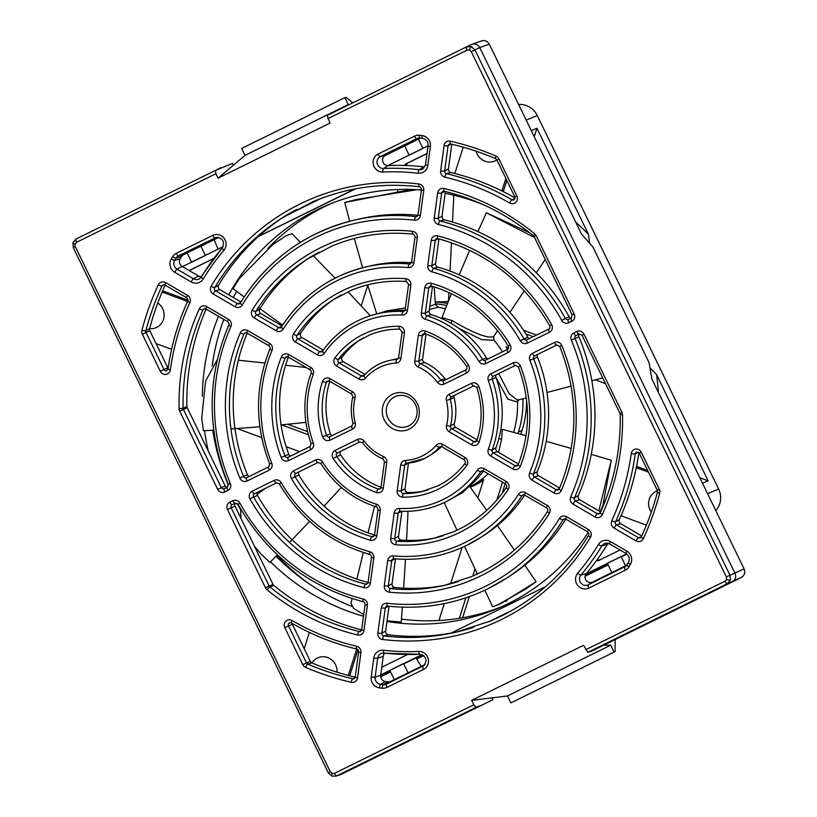 <?xml version="1.0" encoding="UTF-8"?>
<svg xmlns="http://www.w3.org/2000/svg" width="817" height="817" viewBox="0 0 817 817"><rect width="100%" height="100%" fill="white"/><g stroke="black" fill="none" stroke-linecap="round" stroke-linejoin="round"><path stroke-width="1.23" d="M392.364 394.366A19.312 18.413 -112.9 0 0 384.286 419.867A19.312 18.413 -112.9 0 0 409.235 429.109A19.312 18.413 -112.9 0 0 417.324 403.608A19.312 18.413 -112.9 0 0 392.364 394.366M394.672 396.878A16.095 15.339 -112.9 0 0 387.932 418.13A16.095 15.339 -112.9 0 0 408.735 425.831A16.095 15.339 -112.9 0 0 415.465 404.578A16.095 15.339 -112.9 0 0 394.672 396.878M165.146 285.174A276.861 263.901 -112.9 0 0 149.654 328.577A3.217 3.064 -112.9 0 0 149.889 330.865L167.873 367.905A3.217 3.064 -112.9 0 0 168.159 368.385M408.469 463.127L404.987 488.75A3.217 3.064 -112.9 0 0 408.122 492.498A83.702 79.78 -112.9 0 0 423.972 491.058M395.469 558.859L392.078 583.767A3.217 3.064 -112.9 0 0 394.938 587.505A180.281 171.846 -112.9 0 0 447.113 584.727M389.025 606.255L385.655 631.102A3.217 3.064 -112.9 0 0 388.463 634.829A228.566 217.873 -112.9 0 0 458.684 631.551M327.168 115.452L471.409 44.486L327.168 115.452L329.986 123.091L218.047 178.167L215.892 173.725L215.504 170.385L232.528 163.369L233.407 165.187L245.018 155.373L348.236 104.586L344.876 97.652L241.648 148.439L245.018 155.373M481.009 41.126C484.512 39.859 487.279 40.881 489.322 44.2L581.571 234.173L592.846 246.877L649.086 362.697L651.874 378.955L744.113 568.928C745.461 572.594 744.563 575.423 741.417 577.425L727.304 583.736L587.862 652.334L591.917 650.996L732.359 581.898C735.504 579.896 736.403 577.057 735.055 573.391L479.722 47.56L474.922 49.929L730 575.239L744.113 568.928M384.909 653.151A5.392 5.137 -112.9 0 0 383.244 656.327L380.671 675.261A5.392 5.137 -112.9 0 0 385.389 681.501A275.809 262.9 -112.9 0 0 388.085 681.807A5.392 5.137 -112.9 0 0 390.802 681.327L425.003 664.507M420.479 138.144L385.389 155.404A5.392 5.137 -112.9 0 0 388.146 165.606A245.713 234.213 67.1 0 1 423.962 166.831A5.392 5.137 -112.9 0 0 424.799 166.862M292.067 623.31A3.217 3.064 -112.9 0 0 292.363 624.28L310.348 661.321A3.217 3.064 -112.9 0 0 312.002 662.914A276.861 263.901 -112.9 0 0 355.211 677.191M441.517 446.593A51.512 49.102 67.1 0 1 433.633 453.006L429.476 455.692A52.38 49.929 67.1 0 1 424.626 458.449M329.802 381.314A83.702 79.78 -112.9 0 0 330.354 433.725A3.217 3.064 -112.9 0 0 332.059 435.675M247.265 333.122A180.281 171.846 -112.9 0 0 247.449 474.779A3.217 3.064 -112.9 0 0 249.073 476.505M257.396 492.294A3.217 3.064 -112.9 0 0 257.467 495.419A180.281 171.846 -112.9 0 0 368.079 582.511M359.98 339.882A83.702 79.78 -112.9 0 0 342.292 356.927A3.217 3.064 -112.9 0 0 343.303 361.717L365.046 374.411M364.106 375.514A52.38 49.929 67.1 0 1 389.209 360.552L394.029 359.439A51.512 49.102 67.1 0 1 398.206 358.673M537.617 354.425A3.217 3.064 -112.9 0 0 537.504 357.152A148.091 141.157 67.1 0 1 537.218 471.634A3.217 3.064 -112.9 0 0 538.617 475.749L559.625 488.025M445.367 191.535L442.017 216.209A3.217 3.064 -112.9 0 0 444.458 219.865A196.376 187.185 67.1 0 1 569.235 316.894A3.217 3.064 -112.9 0 0 570.685 318.273M524.698 495.122A148.091 141.157 67.1 0 1 484.777 534.788L480.621 537.474A148.96 141.984 67.1 0 1 466.803 545.317M308.836 258.08A180.281 171.846 -112.9 0 0 259.724 309.03A3.217 3.064 -112.9 0 0 260.889 313.585L282.059 325.952M281.538 326.902A148.96 141.984 67.1 0 1 366.077 266.904L370.898 265.791A148.091 141.157 67.1 0 1 411.472 262.696M334.408 298.981A131.986 125.808 -112.9 0 0 300.881 332.968A3.217 3.064 -112.9 0 0 302.004 337.595L323.297 350.033M322.674 351.024A100.665 95.957 67.1 0 1 377.638 313.728L382.468 312.615A99.797 95.129 67.1 0 1 404.966 310.297M426.014 334.02L422.614 359.01A3.217 3.064 -112.9 0 0 424.544 362.482A51.512 49.102 67.1 0 1 444.846 378.628A3.217 3.064 -112.9 0 0 446.031 379.599M283.264 217.179A228.566 217.873 -112.9 0 0 218.639 285.092A3.217 3.064 -112.9 0 0 219.834 289.616L240.954 301.953M240.484 302.872A197.244 188.012 67.1 0 1 354.517 220.079L359.337 218.976A196.376 187.185 67.1 0 1 417.926 215.269M432.489 286.338L429.129 311.063A3.217 3.064 -112.9 0 0 431.386 314.668A99.797 95.129 67.1 0 1 486.452 357.815A3.217 3.064 -112.9 0 0 487.82 359.051M565.824 519.132A196.376 187.185 67.1 0 1 510.349 575.679L506.193 578.375A197.244 188.012 67.1 0 1 487.892 588.74M451.791 144.231L448.441 168.894A3.217 3.064 -112.9 0 0 450.923 172.561A244.661 233.213 67.1 0 1 515.067 197.98M438.933 238.891L435.584 263.564A3.217 3.064 -112.9 0 0 437.953 267.21A148.091 141.157 67.1 0 1 527.864 337.309A3.217 3.064 -112.9 0 0 529.293 338.636M206.18 309.132A228.566 217.873 -112.9 0 0 186.879 406.345A3.217 3.064 -112.9 0 0 187.216 407.744L225.196 485.962A3.217 3.064 -112.9 0 0 226.738 487.494M454.364 395.387A3.217 3.064 -112.9 0 0 454.109 397.705A51.512 49.102 67.1 0 1 454.293 423.747A3.217 3.064 -112.9 0 0 455.835 427.424L477.138 439.863M483.429 471.021A99.797 95.129 67.1 0 1 459.205 493.897L455.049 496.583A100.665 95.957 67.1 0 1 445.714 501.883M401.923 511.299L398.522 536.361A3.217 3.064 -112.9 0 0 401.464 540.098A131.986 125.808 -112.9 0 0 435.543 537.892M235.061 503.282A3.217 3.064 -112.9 0 0 235.041 506.223L273.021 584.441A3.217 3.064 -112.9 0 0 273.909 585.564A228.566 217.873 -112.9 0 0 361.635 629.876M496.144 374.829A3.217 3.064 -112.9 0 0 495.98 377.454A99.797 95.129 67.1 0 1 495.98 447.696A3.217 3.064 -112.9 0 0 497.42 451.699L518.478 463.995M579.008 334.061A3.217 3.064 -112.9 0 0 578.916 336.839A196.376 187.185 67.1 0 1 578.324 495.562A3.217 3.064 -112.9 0 0 579.692 499.738L600.689 512.004M298.818 471.909A3.217 3.064 -112.9 0 0 298.93 475.106A131.986 125.808 -112.9 0 0 374.523 535.043M638.894 452.659A244.661 233.213 67.1 0 1 619.378 519.479A3.217 3.064 -112.9 0 0 620.736 523.707L641.723 535.962M288.421 357.152A131.986 125.808 -112.9 0 0 288.84 454.334A3.217 3.064 -112.9 0 0 290.495 456.131M340.383 451.464A3.217 3.064 -112.9 0 0 340.587 454.803A83.702 79.78 -112.9 0 0 381.008 487.31M608.185 543.325A5.392 5.137 -112.9 0 0 607.307 544.408A245.713 234.213 67.1 0 1 586.259 573.616A5.392 5.137 -112.9 0 0 592.56 582.072L626.772 565.241M218.68 237.43L183.631 254.669A5.392 5.137 -112.9 0 0 181.588 256.538A275.809 262.9 -112.9 0 0 180.169 258.866A5.392 5.137 -112.9 0 0 182.16 266.444L198.582 276.034A5.392 5.137 -112.9 0 0 201.462 276.738M476.209 707.277L336.767 775.874L341.322 774.281L481.764 705.183L476.209 707.277L473.778 704.816L471.623 700.383L583.563 645.307L587.862 652.334M220.804 167.771L76.063 238.993A3.217 0.97 63.8 0 0 76.594 242.261L75.052 244.069L75.246 246.509L330.313 771.81L332.121 773.464L334.48 773.352L473.778 704.816M352.75 102.86L346.122 97.417L344.876 97.652M347.296 105.546L348.236 104.586M615.15 639.558L615.13 651.415L614.098 652.109L610.738 645.175L507.51 695.961L510.88 702.896L614.098 652.109M603.661 645.216L610.738 645.175M471.623 700.383L507.51 695.961M492.059 697.861L492.937 699.679L481.764 705.183M341.322 774.281L336.124 776.15L332.039 776.099A3.217 0.725 -69.7 0 1 331.896 776.099A3.217 0.725 -69.7 0 1 332.121 773.464M489.322 44.2L479.722 47.56C477.679 44.241 474.902 43.219 471.409 44.486L481.662 40.85M218.047 178.167L233.407 165.187M611.841 572.584L607.337 563.311L621.104 556.53L625.608 565.813M418.437 139.145L422.94 148.428L409.164 155.199L404.67 145.926M218.108 249.093L214.074 239.698M200.88 246.183L205.384 255.455L191.617 262.226L187.113 252.953M394.294 679.611L389.791 670.338L403.557 663.567L408.061 672.84M415.955 657.808L421.245 666.355M387.054 620.787L401.27 622.084L402.342 607.164M403.557 589.445L405.467 559.298M254.455 546.205L260.592 553.528L269.916 562.464L277.402 554.835M289.484 542.417L309.643 521.409M217.23 359.786L205.598 381.141L201.697 418.253L203.474 430.763L213.717 430.13M230.966 428.966L259.867 426.76M300.38 242.343L291.986 233.662L286.073 235.745L272.643 244.732L239.442 278.454L233.029 288.615L244.15 296.959M258.356 307.498L282.611 325.105M411.298 189.452L344.754 202.514L349.686 221.264M354.333 238.482L362.605 267.751M344.754 202.514L356.151 199.552L416.987 189.697M529.61 232.763L486.37 212.767L477.904 231.599M469.683 250.257L459.195 274.808M486.37 212.767L534.584 237.594M602.783 506.091L611.249 460.277L591.283 454.323M571.257 448.462L546.185 441.292M611.249 460.277L598.861 510.931M497.339 605.091L500.75 603.651L536.075 581.724L524.831 565.241M514.393 550.035L497.4 525.535M536.075 581.724L525.709 589.077L497.206 605.152L492.58 606.776L484.879 590.191M508.613 347.725L506.029 346.765A96.58 92.055 67.1 0 1 507.643 349.288M596.543 560.533A3.217 3.064 -112.9 0 0 598.851 560.411L620.032 549.984M597.441 559.298A3.217 3.064 -112.9 0 0 599.882 559.9M636.617 466.068A3.217 3.064 -112.9 0 0 637.75 466.793L647.656 470.459M212.43 365.485A231.793 220.937 67.1 0 1 213.023 360.317M228.443 485.227A218.915 208.662 67.1 0 1 212.767 430.191M212.195 365.853A218.915 208.662 67.1 0 1 212.42 364.239A218.915 208.662 67.1 0 1 223.807 319.427M233.376 297.531A218.915 208.662 67.1 0 1 236.644 291.332M267.915 248.439A218.915 208.662 67.1 0 1 331.171 203.545M355.589 188.819L258.407 236.542M482.929 204.526A218.915 208.662 -112.9 0 0 445.132 193.272M421.398 190.004A218.915 208.662 -112.9 0 0 327.229 205.159A218.915 208.662 -112.9 0 0 228.719 294.804M218.476 316.312A218.915 208.662 -112.9 0 0 202.34 396.255M204.516 430.702A218.915 208.662 -112.9 0 0 208.396 451.362M337.043 672.187A14.165 13.501 -112.9 0 0 335.593 664.824A14.165 13.501 -112.9 0 0 317.946 657.736A14.165 13.501 -112.9 0 0 311.951 662.893M149.644 328.628A14.165 13.501 -112.9 0 0 156.057 327.678A14.165 13.501 -112.9 0 0 162.654 308.673A14.165 13.501 -112.9 0 0 157.773 302.984M476.117 151.186A14.165 13.501 -112.9 0 0 477.138 153.943A14.165 13.501 -112.9 0 0 494.775 161.031A14.165 13.501 -112.9 0 0 496.859 159.907M657.46 490.782A14.165 13.501 -112.9 0 0 656.664 491.088A14.165 13.501 -112.9 0 0 650.077 510.094A14.165 13.501 -112.9 0 0 651.302 512.177M502.445 351.851A96.58 92.055 -112.9 0 0 494.091 340.27L481.601 339.647L458.817 328.352M715.784 510.574A19.312 18.413 -112.9 0 0 718.623 489.015L537.249 115.493A19.312 18.413 -112.9 0 0 518.601 104.505M380.681 676.803L390.567 671.942M417.089 658.89L423.737 655.622M585.084 576.24L608.114 564.904M526.546 399.85A96.58 92.055 67.1 0 1 522.032 430.457L520.827 434.276M505.151 483.705L502.047 493.488M476.862 572.911L476.362 574.484M469.346 596.614L462.636 617.764M307.018 582.347A231.793 220.937 67.1 0 1 276.881 555.366M483.317 480.58A96.58 92.055 67.1 0 1 471.44 486.707L470.255 487.208A96.58 92.055 67.1 0 0 483.644 479.538L477.853 497.808M287.696 424.268L307.601 431.631M435.247 301.984A96.58 92.055 67.1 0 1 447.481 303.454M523.544 330.262L536.544 335.072M494.847 619.123L496.777 618.244M506.663 613.332L507.316 612.985M502.915 615.272L505.151 614.129M380.722 674.903L421.95 654.611M488.719 621.768L513.147 609.748M586.044 573.881L626.67 553.895M380.64 676.456L390.414 671.645M416.864 658.635L423.441 655.397M380.671 675.291L389.975 670.716M403.741 663.945L422.369 654.785M585.697 574.422L607.521 563.689M621.288 556.908L626.956 554.12M596.196 569.255A239.943 228.709 67.1 0 1 594.143 571.41L607.971 564.608M594.143 571.41L585.207 575.638M513.648 432.346A96.58 92.055 -112.9 0 0 517.549 402.025L507.908 399.176L496.144 377.893M445.367 308.826A96.58 92.055 -112.9 0 0 438.218 307.202L429.333 309.541M470.02 486.881A96.58 92.055 -112.9 0 0 488.209 473.809M361.237 305.824L367.773 285.215M397.419 191.729L398.124 189.493M281.589 424.85L308.387 434.767M299.573 451.658L286.144 446.685M261.716 437.636L237.124 428.527M438.943 620.501L444.295 603.62M450.575 583.828L462.085 547.523M522.89 398.778A96.58 92.055 67.1 0 1 518.448 431.968L517.968 433.5M502.526 482.173L496.92 499.861M475.014 568.938L472.747 576.097M465.853 597.83L459.358 618.316M605.479 383.602L595.297 379.834M525.882 333.969L533.246 336.696M435.369 303.771A96.58 92.055 67.1 0 1 446.654 305.548M658.349 392.303A239.943 228.709 67.1 0 0 656.562 374.564L708.155 480.825L699.842 477.741M656.562 374.564L649.975 367.916M428.098 145.783L387.799 165.616M321.152 198.398L284.285 216.536M223.102 246.642L182.477 266.628M589.517 243.129L588.546 234.499L536.953 128.238L531.295 130.638M708.155 480.825L702.497 483.215M505.876 178.474L501.924 190.953M427.046 153.473L406.223 163.717A3.217 3.064 -112.9 0 0 404.711 165.473M454.855 173.521L463.208 147.183M171.601 349.298L156.037 343.538M213.87 258.356L213.952 258.325A3.217 3.064 -112.9 0 0 213.87 258.356L189.146 270.519M162.123 292.057L187.563 301.483M304.2 648.647L309.357 632.389M381.764 667.213L406.498 655.05A3.217 3.064 -112.9 0 0 407.274 654.488M356.672 649.004L348.287 675.445M646.4 525.157L621.043 515.762M636.29 467.671L648.504 472.195M258.621 236.338L354.946 188.952M545.633 586.596L451.25 633.032M270.509 561.861A218.915 208.662 -112.9 0 0 363.494 616.263M386.962 621.482A218.915 208.662 -112.9 0 0 497.91 608.348A218.915 208.662 -112.9 0 0 588.25 532.367M600.107 511.656A218.915 208.662 -112.9 0 0 606.745 496.991M501.812 606.643A218.915 208.662 67.1 0 1 401.484 619.133M351.78 606.347A218.915 208.662 67.1 0 1 303.781 580.05A218.915 208.662 67.1 0 1 276.034 556.234M240.525 509.502A218.915 208.662 67.1 0 1 237.155 503.415M534.257 136.735L536.953 128.238M575.75 222.183A239.943 228.709 67.1 0 1 588.546 234.499M357.989 649.729L349.717 675.822M162.644 290.821L188.002 300.217M213.809 258.509L189.258 270.59M427.036 153.606L408.02 162.961A3.217 3.064 -112.9 0 0 406.345 165.524M506.816 180.414L503.609 190.535A3.217 3.064 -112.9 0 0 503.466 191.719M429.803 306.14L435.4 304.404L438.218 307.202M451.413 293.66L441.977 317.558L452.199 320.673C474.085 333.459 487.882 338.749 493.621 336.533L494.091 340.27M518.785 399.39L517.549 402.025M486.728 510.339L469.632 486.34M468.703 486.83L462.698 492.549L452.547 498.156M506.959 600.852L505.355 601.506M526.036 435.696L502.261 429.323L501.658 439.291L498.544 452.352M498.666 373.594L509.185 393.784L517.508 400.187L526.291 397.889M497.624 330.671L493.621 336.533M367.67 284.857L376.708 313.708M376.811 314.024L386.931 310.807L405.375 307.968M434.174 286.849L435.4 304.404M348.052 291.72L370.07 315.525M281.068 424.891L305.885 422.399M324.083 506.111L341.363 487.432M240.923 518.335L240.617 508.95M406.488 541.538L408.02 511.299M363.728 614.517L353.72 608.512L350.953 603.354L352.117 598.595M498.789 438.923A3.217 1.583 -168.3 0 1 501.658 439.291M451.035 323.348L452.199 320.673M387.125 311.665L386.931 310.807M462.228 491.854A3.217 1.889 -123.6 0 1 462.698 492.549M435.236 301.749A12.878 1.757 2.9 0 0 448.553 300.656L448.962 292.506M337.39 452.935A2.349 2.237 -112.9 0 0 336.655 456.284A82.834 78.953 -112.9 0 0 378.271 489.046A3.217 0.735 109.5 0 0 378.23 489.066A3.217 0.735 109.5 0 0 376.423 492.467A86.051 82.017 67.1 0 1 333.183 458.429A5.566 5.3 67.1 0 1 335.123 450.402L357.478 439.403A3.217 0.97 63.8 0 0 359.786 441.915A3.217 0.97 63.8 0 0 359.797 441.915A3.217 0.97 63.8 0 0 359.807 441.905L337.441 452.914A3.217 0.97 63.8 0 0 337.441 452.914A3.217 0.97 63.8 0 0 337.472 452.894L359.766 441.926M340.587 454.803L333.183 458.429M286.144 356.876A2.349 2.237 -112.9 0 0 285.153 357.989A3.217 0.705 -158.2 0 1 285.113 358.009A131.118 124.981 -112.9 0 0 285 455.988L284.959 456.009A2.349 2.237 -112.9 0 0 287.819 457.428M310.143 446.47L288.125 457.306A3.217 0.97 63.8 0 0 288.074 457.316A3.217 0.97 63.8 0 0 288.064 457.326A3.217 0.97 63.8 0 0 288.585 460.594A5.566 5.3 67.1 0 1 281.201 457.479A134.335 128.044 67.1 0 1 281.354 357.08A5.566 5.3 67.1 0 1 288.81 354.558L310.797 367.395A5.566 5.3 67.1 0 1 313.289 374.319A97.448 92.893 -112.9 0 0 313.289 442.916A5.566 5.3 67.1 0 1 310.726 449.697L288.585 460.594M636.382 452.097A2.349 2.237 -112.9 0 0 635.248 453.762A245.539 234.04 67.1 0 1 615.518 521.828A3.217 0.735 -155.4 0 1 615.477 521.849A3.217 0.735 -155.4 0 1 611.78 520.776A242.322 230.976 -112.9 0 0 631.245 453.609A5.566 5.3 67.1 0 1 641.304 452.23L659.278 489.26A5.566 5.3 67.1 0 1 659.687 493.233A279.21 266.138 67.1 0 1 643.336 538.587A5.566 5.3 67.1 0 1 635.994 540.854L614.118 528.078A5.566 5.3 67.1 0 1 611.78 520.776M619.378 519.479L615.518 521.828A2.349 2.237 -112.9 0 0 616.508 524.912A3.217 0.603 120.3 0 0 616.467 524.923A3.217 0.603 120.3 0 0 614.118 528.078M638.21 452.118L635.248 453.762A3.217 0.521 -172.2 0 1 635.207 453.782A3.217 0.521 -172.2 0 1 631.245 453.609M317.987 462.483L295.907 473.339A3.217 0.97 -116.2 0 1 295.887 473.36A3.217 0.97 -116.2 0 1 295.866 473.37A3.217 0.97 -116.2 0 1 293.569 470.847L315.699 459.961A5.566 5.3 67.1 0 1 322.603 462.085A97.448 92.893 -112.9 0 0 376.371 504.222A5.566 5.3 67.1 0 1 380.273 510.462L376.821 535.809A5.566 5.3 67.1 0 1 370.264 540.18A3.217 0.766 -74 0 1 371.888 536.728A3.217 0.766 -74 0 1 371.939 536.708A2.349 2.237 -112.9 0 0 373.195 536.698M370.264 540.18A134.335 128.044 67.1 0 1 291.465 478.629L295.029 476.628A131.118 124.981 -112.9 0 0 371.939 536.708L373.982 536.187M295.836 473.38A2.349 2.237 -112.9 0 0 295.029 476.628L298.93 475.106M376.453 506.897A3.217 0.756 -72.5 0 1 376.3 506.918C352.862 499.228 334.357 484.726 320.764 463.413L318.017 462.463A3.217 0.97 -116.2 0 1 318.017 462.463A3.217 0.97 -116.2 0 1 318.007 462.473A3.217 0.97 -116.2 0 1 315.699 459.961M576.087 335.501A3.217 0.97 -116.2 0 1 576.077 335.511A3.217 0.97 -116.2 0 1 576.056 335.511A2.349 2.237 -112.9 0 0 575.066 338.473A197.244 188.012 67.1 0 1 574.474 497.89A3.217 0.725 -156.1 0 1 574.433 497.91A2.349 2.237 -112.9 0 0 575.474 500.944L597.36 513.73A2.349 2.237 -112.9 0 0 599.137 513.944M573.085 504.109A5.566 5.3 67.1 0 1 570.715 496.879A194.027 184.948 -112.9 0 0 571.297 340.056A5.566 5.3 67.1 0 1 573.759 332.999L576.782 331.508A5.566 5.3 67.1 0 1 583.971 334.173L621.951 412.391A5.566 5.3 67.1 0 1 622.534 414.801A230.915 220.11 67.1 0 1 602.333 514.587A5.566 5.3 67.1 0 1 594.97 516.895L573.085 504.109A3.217 0.603 -59.7 0 1 575.423 500.964A3.217 0.603 -59.7 0 1 575.474 500.944L579.692 499.738M578.916 336.839L571.297 340.056M621.951 412.391L619.96 413.412L581.98 335.195L579.1 334.02A3.217 0.97 -116.2 0 1 579.1 334.02A3.217 0.97 -116.2 0 1 579.09 334.02A3.217 0.97 -116.2 0 1 576.782 331.508M515.353 365.383A3.217 0.97 -116.2 0 1 515.343 365.383L493.233 376.259A3.217 0.97 -116.2 0 1 493.202 376.28A3.217 0.97 -116.2 0 1 493.192 376.29A3.217 0.97 -116.2 0 1 490.884 373.767L513.025 362.881A5.566 5.3 67.1 0 1 520.409 365.985A134.335 128.044 67.1 0 1 520.255 466.384A5.566 5.3 67.1 0 1 512.8 468.917A3.217 0.603 -59.7 0 1 515.139 465.761A3.217 0.603 -59.7 0 1 515.19 465.751A2.349 2.237 -112.9 0 0 516.967 465.966M512.8 468.917L490.813 456.08A5.566 5.3 67.1 0 1 488.321 449.146A97.448 92.893 -112.9 0 0 488.321 380.559L492.151 379.129A100.665 95.957 67.1 0 1 492.151 449.983A2.349 2.237 -112.9 0 0 493.202 452.914L515.19 465.751L518.121 464.914M493.151 376.3A2.349 2.237 -112.9 0 0 492.151 379.129L495.98 377.454M518.284 464.699A3.217 0.705 21.8 0 0 518.162 464.812C530.55 432.612 530.601 399.932 518.305 366.772L515.343 365.383A3.217 0.97 -116.2 0 1 515.323 365.393A3.217 0.97 -116.2 0 1 513.025 362.881M488.321 449.146A3.217 0.684 20.4 0 0 492.11 450.004A3.217 0.684 20.4 0 0 492.151 449.983L495.98 447.696M490.813 456.08A3.217 0.603 -59.7 0 1 493.151 452.924A3.217 0.603 -59.7 0 1 493.202 452.914L497.42 451.699M162.94 284.939A2.349 2.237 -112.9 0 0 162.011 285.94A275.993 263.074 -112.9 0 0 145.855 330.783A3.217 0.613 -165.2 0 1 145.804 330.803A3.217 0.613 -165.2 0 1 141.923 330.242A279.21 266.138 67.1 0 1 158.273 284.878A5.566 5.3 67.1 0 1 165.616 282.621L187.491 295.397A5.566 5.3 67.1 0 1 189.83 302.688A242.322 230.976 -112.9 0 0 170.365 369.856A5.566 5.3 67.1 0 1 160.306 371.245L142.321 334.204A5.566 5.3 67.1 0 1 141.923 330.242M149.654 328.577L145.855 330.783A2.349 2.237 -112.9 0 0 146.018 332.458L142.321 334.204M164.003 284.735L162.011 285.94A3.217 0.735 -155.1 0 1 161.97 285.97A3.217 0.735 -155.1 0 1 158.273 284.878M227.473 509.563L231.17 507.817L269.15 586.034A2.349 2.237 -112.9 0 0 269.794 586.851A227.698 217.046 -112.9 0 0 359.163 631.47A3.217 0.797 103.5 0 0 359.112 631.49A3.217 0.797 103.5 0 0 357.621 634.983A230.915 220.11 67.1 0 1 266.985 589.731A5.566 5.3 67.1 0 1 265.454 587.78L227.473 509.563A5.566 5.3 67.1 0 1 229.802 502.22L232.835 500.729A3.217 0.97 63.8 0 0 235.133 503.241A3.217 0.97 63.8 0 0 235.153 503.241A3.217 0.97 63.8 0 0 235.163 503.231L232.12 504.732A3.217 0.97 63.8 0 0 232.12 504.732A3.217 0.97 63.8 0 0 232.14 504.722M273.909 585.564L269.753 586.872L266.985 589.731M273.021 584.441L265.454 587.78M232.069 504.753A2.349 2.237 -112.9 0 0 231.17 507.817L235.041 506.223M399.309 511.442A2.349 2.237 -112.9 0 0 398.175 513.117L394.734 538.464A3.217 0.511 -172.3 0 1 394.693 538.485A3.217 0.511 -172.3 0 1 390.73 538.311L394.182 512.964A5.566 5.3 67.1 0 1 399.544 508.399A97.448 92.893 -112.9 0 0 443.365 499.391A97.448 92.893 -112.9 0 0 477.353 470.112A5.566 5.3 67.1 0 1 484.226 468.662L506.213 481.499A5.566 5.3 67.1 0 1 508.154 489.516A134.335 128.044 67.1 0 1 459.471 532.561A134.335 128.044 67.1 0 1 395.816 544.776A3.217 0.878 -85.7 0 1 396.837 541.211A3.217 0.878 -85.7 0 1 396.888 541.201A131.118 124.981 -112.9 0 0 433.143 538.474A131.118 124.981 -112.9 0 0 443.161 535.697M398.522 536.361L394.734 538.464A2.349 2.237 -112.9 0 0 396.888 541.201L401.464 540.098M401.474 511.289L398.175 513.117A3.217 0.511 -172.3 0 1 398.134 513.137A3.217 0.511 -172.3 0 1 394.182 512.964M481.56 470.98A2.349 2.237 -112.9 0 0 480.815 471.644A3.217 0.837 -145.1 0 1 480.774 471.664A3.217 0.837 -145.1 0 1 477.353 470.112M473.789 385.828A3.217 0.97 -116.2 0 1 473.778 385.838L451.454 396.817A3.217 0.97 -116.2 0 1 451.423 396.837A3.217 0.97 -116.2 0 1 451.413 396.837A2.349 2.237 -112.9 0 0 450.3 399.462A52.38 49.929 67.1 0 1 450.484 425.943A2.349 2.237 -112.9 0 0 451.617 428.629L473.891 441.629A2.349 2.237 -112.9 0 0 475.668 441.844M446.378 400.596A5.566 5.3 67.1 0 1 449.105 394.325L471.46 383.326A5.566 5.3 67.1 0 1 478.946 386.717A86.051 82.017 67.1 0 1 479.068 441.966A5.566 5.3 67.1 0 1 471.501 444.795L449.227 431.795A5.566 5.3 67.1 0 1 446.552 425.453A49.163 46.865 -112.9 0 0 446.378 400.596L454.109 397.705M477.036 440.455A3.217 0.664 18.4 0 0 476.903 440.567C482.561 423.032 482.52 405.293 476.781 387.34L473.778 385.838A3.217 0.97 -116.2 0 1 473.768 385.838A3.217 0.97 -116.2 0 1 471.46 383.326M446.552 425.453A3.217 0.603 14 0 0 450.443 425.974A3.217 0.603 14 0 0 450.484 425.943L454.293 423.747M449.227 431.795A3.217 0.603 -59.7 0 1 451.566 428.639A3.217 0.603 -59.7 0 1 451.617 428.629L455.835 427.424M203.974 308.897A2.349 2.237 -112.9 0 0 203.025 309.919A227.698 217.046 -112.9 0 0 183.1 408.306A2.349 2.237 -112.9 0 0 183.345 409.327L221.284 487.565A2.349 2.237 -112.9 0 0 224.052 488.791M186.879 406.345L183.059 408.326L179.066 408.663A230.915 220.11 67.1 0 1 199.277 308.887A5.566 5.3 67.1 0 1 206.64 306.579L228.525 319.355A5.566 5.3 67.1 0 1 230.894 326.586A194.027 184.948 -112.9 0 0 230.312 483.409A5.566 5.3 67.1 0 1 227.851 490.476L224.828 491.967A5.566 5.3 67.1 0 1 217.628 489.301L179.658 411.084A5.566 5.3 67.1 0 1 179.066 408.663M187.216 407.744L179.658 411.084M205.047 308.693L203.025 309.919A3.217 0.735 -155.7 0 1 202.984 309.939A3.217 0.735 -155.7 0 1 199.277 308.887M427.791 265.525A3.217 0.511 7.7 0 0 431.754 265.688A3.217 0.511 7.7 0 0 431.795 265.668A2.349 2.237 -112.9 0 0 433.531 268.333A148.96 141.984 67.1 0 1 523.963 338.841L520.388 340.812A145.743 138.921 -112.9 0 0 431.897 271.816A5.566 5.3 67.1 0 1 427.791 265.525L431.223 240.249A5.566 5.3 67.1 0 1 437.646 235.837A182.63 174.082 67.1 0 1 551.628 324.584A5.566 5.3 67.1 0 1 549.463 332.243L527.384 343.109A5.566 5.3 67.1 0 1 520.388 340.812M527.864 337.309L523.963 338.841A2.349 2.237 -112.9 0 0 526.618 339.933M436.36 238.727A2.349 2.237 -112.9 0 0 435.226 240.402A3.217 0.511 7.7 0 0 435.226 240.402L431.795 265.668L435.584 263.564M437.953 267.21L433.531 268.333A3.217 0.776 105.2 0 0 433.48 268.344A3.217 0.776 105.2 0 0 431.897 271.816M444.08 145.62A3.217 0.511 7.7 0 0 448.043 145.794A3.217 0.511 7.7 0 0 448.084 145.773L444.652 170.988A2.349 2.237 -112.9 0 0 446.46 173.674A3.217 0.797 103.2 0 0 446.419 173.684A245.539 234.04 67.1 0 1 511.932 199.818A3.217 0.603 120.2 0 0 511.891 199.828A3.217 0.603 120.2 0 0 509.553 202.984A242.322 230.976 -112.9 0 0 444.938 177.177A5.566 5.3 67.1 0 1 440.659 170.845L444.08 145.62A5.566 5.3 67.1 0 1 450.361 141.178A279.21 266.138 67.1 0 1 495.96 156.057A5.566 5.3 67.1 0 1 498.83 158.815L516.804 195.845A5.566 5.3 67.1 0 1 509.553 202.984M449.207 144.098A2.349 2.237 -112.9 0 0 448.084 145.773L451.137 144.078M440.659 170.845A3.217 0.511 7.7 0 0 444.611 171.008A3.217 0.511 7.7 0 0 444.652 170.988L448.441 168.894M386.421 606.296A2.349 2.237 -112.9 0 0 385.297 607.971L381.866 633.206A3.217 0.511 -172.3 0 1 381.825 633.226A2.349 2.237 -112.9 0 0 383.919 635.932A227.698 217.046 -112.9 0 0 456.274 632.123A227.698 217.046 -112.9 0 0 473.686 627.303M387.646 606.071A3.217 0.858 -83.6 0 1 387.524 606.091A3.217 0.858 -83.6 0 1 386.982 603.273A194.027 184.948 -112.9 0 0 485.543 586.249A194.027 184.948 -112.9 0 0 559.441 518.427A5.566 5.3 67.1 0 1 566.498 516.701L588.383 529.477A5.566 5.3 67.1 0 1 590.456 537.3A230.915 220.11 67.1 0 1 501.658 619.429A230.915 220.11 67.1 0 1 382.724 639.497A3.217 0.858 -83.2 0 1 383.867 635.943A3.217 0.858 -83.2 0 1 383.919 635.932L388.463 634.829M388.473 606.204L385.297 607.971A3.217 0.511 -172.3 0 1 385.246 607.991A3.217 0.511 -172.3 0 1 381.294 607.817A5.566 5.3 67.1 0 1 386.982 603.273M563.832 519.02A2.349 2.237 -112.9 0 0 563.015 519.796A3.217 0.807 -148.6 0 1 562.974 519.816A3.217 0.807 -148.6 0 1 559.441 518.427M421.337 313.013A3.217 0.511 7.7 0 0 425.3 313.177A3.217 0.511 7.7 0 0 425.34 313.156A2.349 2.237 -112.9 0 0 426.985 315.791A100.665 95.957 67.1 0 1 482.53 359.317L479.007 361.38A97.448 92.893 -112.9 0 0 425.238 319.243A5.566 5.3 67.1 0 1 421.337 313.013L424.789 287.655A5.566 5.3 67.1 0 1 431.345 283.285A134.335 128.044 67.1 0 1 510.145 344.845A5.566 5.3 67.1 0 1 508.041 352.617L485.911 363.514A5.566 5.3 67.1 0 1 479.007 361.38M507.459 349.39L485.451 360.226A3.217 0.97 63.8 0 0 485.4 360.236A3.217 0.97 63.8 0 0 485.38 360.246A3.217 0.97 63.8 0 0 485.911 363.514M486.452 357.815L482.53 359.317A2.349 2.237 -112.9 0 0 485.135 360.348M424.789 287.655A3.217 0.511 7.7 0 0 428.741 287.829A3.217 0.511 7.7 0 0 428.782 287.809L425.34 313.156L429.129 311.063M429.916 286.134A2.349 2.237 -112.9 0 0 428.782 287.809L431.805 286.134M431.386 314.668L426.985 315.791A3.217 0.756 107.5 0 0 426.944 315.811A3.217 0.756 107.5 0 0 425.238 319.243M296.765 209.366A227.698 217.046 -112.9 0 0 281.181 218.507A227.698 217.046 -112.9 0 0 214.738 287.523A3.217 0.797 -149.1 0 1 214.697 287.543A2.349 2.237 -112.9 0 0 215.617 290.821A3.217 0.603 120.3 0 0 215.565 290.842A3.217 0.603 120.3 0 0 213.217 293.987A5.566 5.3 67.1 0 1 211.154 286.175A230.915 220.11 67.1 0 1 418.886 183.968A5.566 5.3 67.1 0 1 423.747 190.412L420.316 215.657A5.566 5.3 67.1 0 1 414.627 220.192A3.217 0.858 -83.6 0 1 415.751 216.638A3.217 0.858 -83.6 0 1 415.802 216.617A2.349 2.237 -112.9 0 0 416.68 216.536M423.451 333.755A2.349 2.237 -112.9 0 0 422.318 335.43L418.825 361.104A3.217 0.511 -172.3 0 1 418.784 361.124A3.217 0.511 -172.3 0 1 414.832 360.961L418.314 335.276A5.566 5.3 67.1 0 1 425.187 331.008A86.051 82.017 67.1 0 1 468.427 365.046A5.566 5.3 67.1 0 1 466.476 373.073L444.121 384.072A5.566 5.3 67.1 0 1 437.534 382.387A49.163 46.865 -112.9 0 0 418.161 366.976A5.566 5.3 67.1 0 1 414.832 360.961M418.161 366.976A3.217 0.684 -66.1 0 1 420.193 363.667A3.217 0.684 -66.1 0 1 420.234 363.647A52.38 49.929 67.1 0 1 440.884 380.068A2.349 2.237 -112.9 0 0 443.355 380.896M422.614 359.01L418.825 361.104A2.349 2.237 -112.9 0 0 420.234 363.647L424.544 362.482M425.31 333.765L422.318 335.43A3.217 0.511 -172.3 0 1 422.277 335.45A3.217 0.511 -172.3 0 1 418.314 335.276M437.534 382.387L440.843 380.079L444.846 378.628M444.121 384.072A3.217 0.97 -116.2 0 1 443.6 380.804A3.217 0.97 -116.2 0 1 443.621 380.793A3.217 0.97 -116.2 0 1 443.662 380.773L465.894 369.835M322.623 351.044A3.217 0.837 34.9 0 0 322.511 351.136C336.359 331.753 354.741 319.284 377.638 313.728A100.665 95.957 67.1 0 1 403.047 311.481A3.217 0.888 92.8 0 0 403.006 311.502A3.217 0.888 92.8 0 0 402.066 315.076A97.448 92.893 -112.9 0 0 324.257 353.353A5.566 5.3 67.1 0 1 317.384 354.813L295.397 341.976A5.566 5.3 67.1 0 1 293.456 333.959A3.217 0.827 33.4 0 0 296.918 335.44A3.217 0.827 33.4 0 0 296.959 335.419A2.349 2.237 -112.9 0 0 297.786 338.8L319.774 351.647A2.349 2.237 -112.9 0 0 321.551 351.861M341.281 295.039A131.118 124.981 -112.9 0 0 332.315 300.299A131.118 124.981 -112.9 0 0 296.959 335.419L300.881 332.968M295.397 341.976A3.217 0.603 -59.7 0 1 297.735 338.82A3.217 0.603 -59.7 0 1 297.786 338.8L302.004 337.595M319.018 252.198A179.413 171.019 -112.9 0 0 306.753 259.408A179.413 171.019 -112.9 0 0 255.813 311.461A3.217 0.807 -148.2 0 1 255.772 311.481A3.217 0.807 -148.2 0 1 252.249 310.072A182.63 174.082 67.1 0 1 412.371 231.293A5.566 5.3 67.1 0 1 417.313 237.747L413.882 263.013A5.566 5.3 67.1 0 1 408.306 267.567A3.217 0.868 -84.8 0 1 409.368 264.003A3.217 0.868 -84.8 0 1 409.409 263.993A2.349 2.237 -112.9 0 0 410.246 263.901M259.724 309.03L255.813 311.461A2.349 2.237 -112.9 0 0 256.671 314.8A3.217 0.603 120.3 0 0 256.62 314.811A3.217 0.603 120.3 0 0 254.271 317.966A5.566 5.3 67.1 0 1 252.249 310.072M392.854 558.93A2.349 2.237 -112.9 0 0 391.731 560.605L388.289 585.871A3.217 0.511 -172.3 0 1 388.249 585.891A3.217 0.511 -172.3 0 1 384.296 585.728L387.728 560.452A5.566 5.3 67.1 0 1 393.304 555.897A145.743 138.921 -112.9 0 0 464.454 542.825A145.743 138.921 -112.9 0 0 518.417 494.346A5.566 5.3 67.1 0 1 525.413 492.712L547.329 505.509A5.566 5.3 67.1 0 1 549.351 513.393A182.63 174.082 67.1 0 1 480.57 575.995A182.63 174.082 67.1 0 1 389.239 592.172A3.217 0.858 -84.1 0 1 390.332 588.618A3.217 0.858 -84.1 0 1 390.383 588.597A179.413 171.019 -112.9 0 0 444.714 585.299A179.413 171.019 -112.9 0 0 458.429 581.5M392.078 583.767L388.289 585.871A2.349 2.237 -112.9 0 0 390.383 588.597L394.938 587.505M394.948 558.818L391.731 560.605A3.217 0.511 -172.3 0 1 391.68 560.625A3.217 0.511 -172.3 0 1 387.728 560.452M522.747 495.031A2.349 2.237 -112.9 0 0 521.961 495.766A3.217 0.817 -147.4 0 1 521.91 495.786A3.217 0.817 -147.4 0 1 518.417 494.346M437.657 192.914A3.217 0.511 7.7 0 0 441.609 193.088A3.217 0.511 7.7 0 0 441.66 193.067L438.229 218.302A2.349 2.237 -112.9 0 0 440.006 220.978A197.244 188.012 67.1 0 1 565.344 318.446L561.728 320.356A194.027 184.948 -112.9 0 0 438.443 224.481A5.566 5.3 67.1 0 1 434.225 218.159L437.657 192.914A5.566 5.3 67.1 0 1 443.988 188.492A230.915 220.11 67.1 0 1 534.614 233.744A5.566 5.3 67.1 0 1 536.156 235.684L574.137 313.902A5.566 5.3 67.1 0 1 571.808 321.255L568.775 322.735A5.566 5.3 67.1 0 1 561.728 320.356M442.783 191.392A2.349 2.237 -112.9 0 0 441.66 193.067L444.703 191.372M569.235 316.894L565.344 318.446A2.349 2.237 -112.9 0 0 568.009 319.57M434.225 218.159A3.217 0.511 7.7 0 0 438.188 218.323A3.217 0.511 7.7 0 0 438.229 218.302L442.017 216.209M438.443 224.481A3.217 0.797 -76 0 1 439.965 220.988A3.217 0.797 -76 0 1 440.006 220.978L444.458 219.865M556.775 344.999A3.217 0.97 -116.2 0 1 556.765 345.009L534.686 355.875A3.217 0.97 -116.2 0 1 534.686 355.875A3.217 0.97 -116.2 0 1 534.665 355.875A3.217 0.97 -116.2 0 1 532.367 353.363L554.447 342.497A5.566 5.3 67.1 0 1 561.779 345.489A182.63 174.082 67.1 0 1 561.31 490.537A5.566 5.3 67.1 0 1 553.916 492.927A3.217 0.603 -59.7 0 1 556.265 489.771A3.217 0.603 -59.7 0 1 556.306 489.761A2.349 2.237 -112.9 0 0 558.082 489.975M553.916 492.927L532 480.13A5.566 5.3 67.1 0 1 529.59 472.992A145.743 138.921 -112.9 0 0 529.865 360.328L533.654 358.796A148.96 141.984 67.1 0 1 533.368 473.952A3.217 0.715 22.7 0 0 533.368 473.952A2.349 2.237 -112.9 0 0 534.389 476.954A3.217 0.603 -59.7 0 1 534.389 476.954L556.306 489.761L559.236 488.923M534.635 355.895A2.349 2.237 -112.9 0 0 533.654 358.796L537.504 357.152M559.379 488.77A3.217 0.725 23.4 0 0 559.257 488.872C578.569 442.14 578.722 394.621 559.706 346.337L556.765 345.009A3.217 0.97 -116.2 0 1 556.745 345.019A3.217 0.97 -116.2 0 1 554.447 342.497M364.055 375.524A3.217 0.888 41.5 0 0 363.963 375.595C370.836 367.936 379.251 362.922 389.209 360.552A52.38 49.929 67.1 0 1 396.786 359.429A3.217 0.929 86.2 0 0 396.745 359.449A3.217 0.929 86.2 0 0 396.153 363.014A49.163 46.865 -112.9 0 0 365.475 378.108A5.566 5.3 67.1 0 1 358.969 379.088L336.696 366.087A5.566 5.3 67.1 0 1 334.939 357.805A3.217 0.848 37 0 0 338.299 359.449A3.217 0.848 37 0 0 338.34 359.429A2.349 2.237 -112.9 0 0 339.086 362.922L361.359 375.922A2.349 2.237 -112.9 0 0 363.136 376.137M363.545 337.87A82.834 78.953 -112.9 0 0 357.887 341.189A82.834 78.953 -112.9 0 0 338.34 359.429L342.292 356.927M336.696 366.087A3.217 0.603 -59.7 0 1 339.045 362.932A3.217 0.603 -59.7 0 1 339.086 362.922L343.303 361.717M254.475 493.734A3.217 0.97 -116.2 0 1 254.465 493.734A3.217 0.97 -116.2 0 1 254.444 493.744A3.217 0.97 -116.2 0 1 252.147 491.231L274.226 480.365A5.566 5.3 67.1 0 1 281.222 482.663A145.743 138.921 -112.9 0 0 369.713 551.659A5.566 5.3 67.1 0 1 373.818 557.95L370.387 583.215A5.566 5.3 67.1 0 1 363.963 587.627A3.217 0.786 -75.6 0 1 365.516 584.145A3.217 0.786 -75.6 0 1 365.556 584.135A2.349 2.237 -112.9 0 0 366.751 584.104M363.963 587.627A182.63 174.082 67.1 0 1 249.971 498.891L253.576 496.961A179.413 171.019 -112.9 0 0 365.556 584.135L367.497 583.644M254.414 493.764A2.349 2.237 -112.9 0 0 253.576 496.961L257.467 495.419M276.555 482.867A3.217 0.97 -116.2 0 1 276.544 482.878A3.217 0.97 -116.2 0 1 276.524 482.878A3.217 0.97 -116.2 0 1 274.226 480.365M245.018 332.866A2.349 2.237 -112.9 0 0 244.058 333.918A179.413 171.019 -112.9 0 0 243.599 476.423L239.82 477.986A182.63 174.082 67.1 0 1 240.29 332.938A5.566 5.3 67.1 0 1 247.694 330.548L269.61 343.344A5.566 5.3 67.1 0 1 272.02 350.473A145.743 138.921 -112.9 0 0 271.744 463.137A5.566 5.3 67.1 0 1 269.242 470.112L247.163 480.968A5.566 5.3 67.1 0 1 239.82 477.986M247.449 474.779L243.599 476.423A2.349 2.237 -112.9 0 0 246.397 477.802M246.142 332.662L244.058 333.918A3.217 0.725 -156.6 0 1 244.017 333.949A3.217 0.725 -156.6 0 1 240.29 332.938M327.443 380.988A2.349 2.237 -112.9 0 0 326.412 382.233A3.217 0.664 -161.6 0 1 326.371 382.254A82.834 78.953 -112.9 0 0 326.524 435.42L322.664 436.758A86.051 82.017 67.1 0 1 322.541 381.508A5.566 5.3 67.1 0 1 330.109 378.669L352.382 391.68A5.566 5.3 67.1 0 1 355.058 398.022A49.163 46.865 -112.9 0 0 355.232 422.879A5.566 5.3 67.1 0 1 352.505 429.15L330.15 440.149A5.566 5.3 67.1 0 1 322.664 436.758M351.923 425.912L329.69 436.85A3.217 0.97 63.8 0 0 329.639 436.87A3.217 0.97 63.8 0 0 329.619 436.881A3.217 0.97 63.8 0 0 330.15 440.149M330.354 433.725L326.524 435.42A2.349 2.237 -112.9 0 0 329.374 436.972M397.205 490.7A3.217 0.511 7.7 0 0 401.157 490.864A3.217 0.511 7.7 0 0 401.208 490.843A2.349 2.237 -112.9 0 0 403.486 493.58A3.217 0.899 90.7 0 0 403.445 493.601A3.217 0.899 90.7 0 0 402.618 497.175A5.566 5.3 67.1 0 1 397.205 490.7L400.687 465.016A5.566 5.3 67.1 0 1 405.457 460.451A49.163 46.865 -112.9 0 0 422.277 455.957A49.163 46.865 -112.9 0 0 436.135 445.357A3.217 0.888 41.5 0 0 439.342 447.185A3.217 0.888 41.5 0 0 439.393 447.165A52.38 49.929 67.1 0 1 429.476 455.692L424.595 458.46L406.57 463.29A3.217 0.929 86.2 0 0 406.662 463.259M439.975 446.695A2.349 2.237 -112.9 0 0 439.393 447.165L440.353 446.552M405.824 463.494A2.349 2.237 -112.9 0 0 404.691 465.169A3.217 0.511 7.7 0 0 404.691 465.169L401.208 490.843L404.987 488.75M289.402 622.809A2.349 2.237 -112.9 0 0 288.493 625.873L306.477 662.904L302.78 664.66L284.796 627.619A5.566 5.3 67.1 0 1 292.057 620.491A242.322 230.976 -112.9 0 0 356.672 646.288A5.566 5.3 67.1 0 1 360.951 652.63L357.529 677.855A5.566 5.3 67.1 0 1 351.249 682.297A3.217 0.797 -77.1 0 1 352.709 678.794A3.217 0.797 -77.1 0 1 352.76 678.774A2.349 2.237 -112.9 0 0 353.894 678.733M351.249 682.297A279.21 266.138 67.1 0 1 305.65 667.407A3.217 0.694 -66.8 0 1 307.641 664.088A3.217 0.694 -66.8 0 1 307.682 664.068A275.993 263.074 -112.9 0 0 352.76 678.774L354.598 678.324M310.348 661.321L306.477 662.904A2.349 2.237 -112.9 0 0 307.682 664.068L312.002 662.914M292.363 624.28L284.796 627.619M408.122 492.498L403.486 493.58A82.834 78.953 -112.9 0 0 421.582 491.65A82.834 78.953 -112.9 0 0 427.904 489.904M358.969 379.088A3.217 0.603 -59.7 0 1 361.318 375.943A3.217 0.603 -59.7 0 1 361.359 375.922L364.453 375.044M260.889 313.585L256.671 314.8L278.587 327.597A3.217 0.603 120.3 0 0 278.536 327.607A3.217 0.603 120.3 0 0 276.197 330.762L254.271 317.966M281.538 326.749L278.587 327.597A2.349 2.237 -112.9 0 0 280.364 327.811M317.384 354.813A3.217 0.603 -59.7 0 1 319.723 351.657A3.217 0.603 -59.7 0 1 319.774 351.647L322.756 350.789M404.18 311.216L403.047 311.481A2.349 2.237 -112.9 0 0 403.802 311.389M219.834 289.616L215.617 290.821L237.502 303.607A3.217 0.603 120.3 0 0 237.461 303.618A3.217 0.603 120.3 0 0 235.112 306.773L213.217 293.987M240.453 302.76L237.502 303.607A2.349 2.237 -112.9 0 0 239.279 303.822M514.863 198.98L511.932 199.818A2.349 2.237 -112.9 0 0 513.709 200.022M471.501 444.795A3.217 0.603 -59.7 0 1 473.84 441.65A3.217 0.603 -59.7 0 1 473.891 441.629L476.822 440.792M361.043 631.01L359.163 631.47A2.349 2.237 -112.9 0 0 360.317 631.439M149.889 330.865L146.018 332.458L164.003 369.488L160.306 371.245M167.873 367.905L164.003 369.488A2.349 2.237 -112.9 0 0 166.729 370.734M594.97 516.895A3.217 0.603 -59.7 0 1 597.319 513.75A3.217 0.603 -59.7 0 1 597.36 513.73L600.291 512.892C614.18 481.907 620.818 449.105 620.215 414.495L619.96 413.412M620.736 523.707L616.508 524.912L638.383 537.688A3.217 0.603 120.3 0 0 638.343 537.698A3.217 0.603 120.3 0 0 635.994 540.854M643.336 538.587A3.217 0.735 -155.1 0 1 641.314 536.851L638.383 537.688A2.349 2.237 -112.9 0 0 640.16 537.892M380.548 488.454L378.271 489.046A2.349 2.237 -112.9 0 0 379.66 489.077M422.94 172.397A9.498 9.048 67.1 0 1 418.11 173.235A241.607 230.302 -112.9 0 0 382.887 172.03A9.498 9.048 67.1 0 1 378.036 154.076L414.576 136.102A9.498 9.048 67.1 0 1 419.346 135.254A279.914 266.812 67.1 0 1 422.083 135.571A9.498 9.048 67.1 0 1 430.396 146.56L427.822 165.483A9.498 9.048 67.1 0 1 422.94 172.397M388.146 165.606L383.5 168.476A244.824 233.366 67.1 0 1 419.192 169.701A6.281 5.985 -112.9 0 0 422.961 168.823L425.524 164.677A3.217 0.511 7.7 0 0 427.822 165.483M423.962 166.831L419.192 169.701A3.217 0.858 96.4 0 0 418.11 173.235M357.478 439.403A5.566 5.3 67.1 0 1 364.076 441.088A49.163 46.865 -112.9 0 0 383.449 456.499A5.566 5.3 67.1 0 1 386.778 462.514L383.296 488.198A5.566 5.3 67.1 0 1 376.423 492.467M232.835 500.729A5.566 5.3 67.1 0 1 239.881 503.119A194.027 184.948 -112.9 0 0 363.167 598.994A5.566 5.3 67.1 0 1 367.384 605.315L363.953 630.55A5.566 5.3 67.1 0 1 357.621 634.983M400.401 511.207A3.217 0.888 -87.2 0 1 400.279 511.228A3.217 0.888 -87.2 0 1 399.544 508.399M467.13 50.113A3.217 0.97 63.8 0 1 466.609 46.845L471.317 46.63L474.922 49.929L471.286 51.655L469.489 50.011L467.13 50.113L327.831 118.649M471.317 46.63A3.217 0.725 110.3 0 0 469.489 50.011M80.362 236.869L76.063 238.993L72.887 242.71A3.217 0.654 17.6 0 1 72.989 242.608L76.063 238.993L215.504 170.385M73.367 247.49L72.887 242.71A3.217 0.654 17.6 0 0 75.052 244.069M726.364 576.965L730 575.239L730.367 580.121L727.304 583.736A3.217 0.97 63.8 0 1 725.016 581.214L726.548 579.406L726.364 576.965L471.286 51.655M730.367 580.121A3.217 0.654 -162.4 0 1 726.548 579.406M328.444 772.8L330.313 771.81M414.627 220.192A194.027 184.948 -112.9 0 0 242.169 305.047A5.566 5.3 67.1 0 1 235.112 306.773M293.456 333.959A134.335 128.044 67.1 0 1 405.783 278.689A5.566 5.3 67.1 0 1 410.88 285.153L407.428 310.511A5.566 5.3 67.1 0 1 402.066 315.076M408.306 267.567A145.743 138.921 -112.9 0 0 283.193 329.128A5.566 5.3 67.1 0 1 276.197 330.762M394.039 558.705A3.217 0.868 -84.8 0 1 393.906 558.726A3.217 0.868 -84.8 0 1 393.304 555.897M334.939 357.805A86.051 82.017 67.1 0 1 398.992 326.289A5.566 5.3 67.1 0 1 404.405 332.774L400.922 358.459A5.566 5.3 67.1 0 1 396.153 363.014M191.178 281.916L174.756 272.327A9.498 9.048 67.1 0 1 171.243 258.979A279.914 266.812 67.1 0 1 172.683 256.609A9.498 9.048 67.1 0 1 176.278 253.341L212.808 235.357A9.498 9.048 67.1 0 1 223.909 250.247A241.607 230.302 -112.9 0 0 203.219 278.965A9.498 9.048 67.1 0 1 191.178 281.916A3.217 0.603 -59.7 0 1 193.476 278.791A6.281 5.985 -112.9 0 0 201.329 277.004M424.564 458.48A52.38 49.929 67.1 0 1 406.703 463.239M405.457 460.451A3.217 0.929 86.2 0 0 406.57 463.29L405.681 463.576M436.135 445.357A5.566 5.3 67.1 0 1 442.64 444.377L464.914 457.387A5.566 5.3 67.1 0 1 466.67 465.659A86.051 82.017 67.1 0 1 438.382 489.128A86.051 82.017 67.1 0 1 402.618 497.175M283.193 329.128A3.217 0.817 -147.4 0 1 281.375 327.014C301.933 295.723 330.16 275.686 366.077 266.904A148.96 141.984 67.1 0 1 409.409 263.993L410.706 263.677M242.169 305.047A3.217 0.807 -148.6 0 1 240.31 302.984C267.506 259.745 305.568 232.11 354.517 220.079A197.244 188.012 67.1 0 1 415.802 216.617L417.181 216.291M305.65 667.407A5.566 5.3 67.1 0 1 302.78 664.66M249.971 498.891A5.566 5.3 67.1 0 1 252.147 491.231M529.865 360.328A5.566 5.3 67.1 0 1 532.367 353.363M389.239 592.172A5.566 5.3 67.1 0 1 384.296 585.728M382.724 639.497A5.566 5.3 67.1 0 1 377.863 633.052L381.294 607.817M577.701 573.228A241.607 230.302 -112.9 0 0 598.391 544.51A9.498 9.048 67.1 0 1 610.432 541.559L626.853 551.138A9.498 9.048 67.1 0 1 630.356 564.496A279.914 266.812 67.1 0 1 628.916 566.855A9.498 9.048 67.1 0 1 625.332 570.133L588.802 588.107A9.498 9.048 67.1 0 1 577.701 573.228A3.217 0.878 40.2 0 0 580.907 575.015L586.259 573.616M395.816 544.776A5.566 5.3 67.1 0 1 390.73 538.311M488.321 380.559A5.566 5.3 67.1 0 1 490.884 373.767M291.465 478.629A5.566 5.3 67.1 0 1 293.569 470.847M382.264 688.21A279.914 266.812 67.1 0 1 379.527 687.904A9.498 9.048 67.1 0 1 371.214 676.915L373.788 657.981A9.498 9.048 67.1 0 1 383.5 650.24A241.607 230.302 -112.9 0 0 418.723 651.445A9.498 9.048 67.1 0 1 423.563 669.399L387.033 687.373A9.498 9.048 67.1 0 1 382.264 688.21A3.217 0.858 -83.9 0 1 383.326 684.677L388.085 681.807M215.892 173.725L76.594 242.261M585.718 649.75L725.016 581.214M334.48 773.352A3.217 0.97 63.8 0 0 336.767 775.874M607.307 544.408L601.874 545.919A244.824 233.366 67.1 0 1 580.907 575.015A6.281 5.985 -112.9 0 0 588.24 584.86L625.873 566.171M592.56 582.072L588.24 584.86A3.217 0.97 -116.2 0 0 588.802 588.107M564.608 518.805L563.015 519.796A197.244 188.012 67.1 0 1 506.193 578.375L487.861 588.761C456.264 604.1 422.808 609.88 387.524 606.091L386.288 606.377M377.863 633.052A3.217 0.511 -172.3 0 0 381.825 633.226L385.655 631.102M450.923 172.561L446.46 173.674A3.217 0.797 103.2 0 0 444.938 177.177M438.259 238.717L435.226 240.402A3.217 0.511 7.7 0 1 431.223 240.249M211.154 286.175A3.217 0.797 -149.1 0 0 214.697 287.543L218.639 285.092M217.628 489.301L225.196 485.962M482.193 470.776L480.815 471.644A100.665 95.957 67.1 0 1 455.049 496.583L445.684 501.893C431.407 508.848 416.272 511.963 400.279 511.228L399.166 511.524M523.472 494.816L521.961 495.766A148.96 141.984 67.1 0 1 480.621 537.474L466.773 545.327C443.845 556.469 419.55 560.942 393.906 558.726L392.722 559.012M529.59 472.992A3.217 0.715 22.7 0 0 533.327 473.972L537.218 471.634M538.617 475.749L534.389 476.954A3.217 0.603 -59.7 0 0 532 480.13M570.715 496.879A3.217 0.725 -156.1 0 0 574.433 497.91L578.324 495.562M203.219 278.965A3.217 0.807 31.3 0 1 201.36 276.912A3.217 0.807 31.3 0 1 201.431 276.83A244.824 233.366 67.1 0 1 222.306 247.847M217.536 237.318L215.065 237.89L178.535 255.864L183.631 254.669M181.588 256.538L176.155 258.039A276.697 263.748 -112.9 0 0 174.736 260.368L180.169 258.866M182.16 266.444L177.054 269.202L193.476 278.791L198.582 276.034M419.805 654.274A3.217 0.919 -92.5 0 1 419.754 654.274A244.824 233.366 67.1 0 1 384.113 653.049A3.217 0.858 -83.6 0 1 384.031 653.059A3.217 0.858 -83.6 0 1 383.5 650.24M383.244 656.327L377.689 658.175L375.126 677.099L380.671 675.261M385.389 681.501L380.62 684.37A276.697 263.748 -112.9 0 0 383.326 684.677A6.281 5.985 -112.9 0 0 386.482 684.125L424.115 665.436M390.802 681.327L386.482 684.125A3.217 0.97 -116.2 0 0 387.033 687.373M281.201 457.479L288.84 454.334M287.329 356.682L285.153 357.989A3.217 0.705 -158.2 0 1 281.354 357.08M328.791 380.834L326.412 382.233A3.217 0.664 -161.6 0 1 322.541 381.508M408.357 463.137L404.691 465.169A3.217 0.511 7.7 0 1 400.687 465.016M422.522 138.359A276.697 263.748 -112.9 0 0 419.989 138.073A3.217 0.858 96.1 0 1 419.907 138.083L422.603 138.379A3.217 0.858 96.7 0 0 422.695 138.379M419.305 138.053L416.823 138.624L380.293 156.598L385.389 155.404M419.826 138.063A6.281 5.985 -112.9 0 0 416.823 138.624A3.217 0.97 63.8 0 1 414.576 136.102M176.278 253.341A3.217 0.97 -116.2 0 0 178.535 255.864A6.281 5.985 -112.9 0 0 176.155 258.039A3.217 0.807 31.7 0 1 172.683 256.609M625.332 570.133A3.217 0.97 -116.2 0 1 624.78 566.886A6.281 5.985 -112.9 0 0 627.048 564.874M423.563 669.399A3.217 0.97 -116.2 0 1 423.012 666.151A6.281 5.985 -112.9 0 0 423.594 665.814C427.761 660.279 426.484 656.429 419.754 654.274A3.217 0.919 -92.5 0 1 418.723 651.445M222.408 247.735A3.217 0.878 40.2 0 0 222.347 247.786C224.849 241.505 222.837 238.064 216.301 237.451A6.281 5.985 -112.9 0 0 215.065 237.89A3.217 0.97 -116.2 0 1 212.808 235.357M378.036 154.076A3.217 0.97 63.8 0 0 380.293 156.598A6.281 5.985 -112.9 0 0 383.5 168.476A3.217 0.919 87.5 0 0 382.887 172.03M609.635 543.856A6.281 5.985 -112.9 0 0 601.874 545.919A3.217 0.807 31.3 0 1 598.391 544.51M383.959 653.038A6.281 5.985 -112.9 0 0 377.689 658.175A3.217 0.511 -172.3 0 1 373.788 657.981M371.214 676.915A3.217 0.511 -172.3 0 0 375.126 677.099A6.281 5.985 -112.9 0 0 380.62 684.37A3.217 0.858 -83.3 0 0 379.527 687.904M171.243 258.979A3.217 0.797 31.1 0 0 174.736 260.368A6.281 5.985 -112.9 0 0 177.054 269.202A3.217 0.603 -59.7 0 0 174.756 272.327M360.951 652.63A3.217 0.511 -172.3 0 1 358.663 651.813C358.408 650.087 357.795 649.168 356.835 649.045A3.217 0.797 -76.8 0 1 356.672 646.288M356.988 649.025A3.217 0.797 -76.8 0 1 356.835 649.045C333.857 643.622 312.033 634.901 291.332 622.891A3.217 0.603 -59.8 0 1 292.057 620.491M357.529 677.855A3.217 0.511 -172.3 0 1 355.232 677.038L358.663 651.813M291.506 622.881A3.217 0.603 -59.8 0 1 291.332 622.891L289.259 622.891M465.098 463.27A3.217 0.848 37 0 0 464.996 463.341A3.217 0.848 37 0 0 466.67 465.659M464.362 459.777A3.217 0.603 -59.7 0 1 464.189 459.787A3.217 0.603 -59.7 0 1 464.914 457.387M442.089 446.766A3.217 0.603 -59.7 0 1 441.915 446.776A3.217 0.603 -59.7 0 1 442.64 444.377M330.109 378.669A3.217 0.603 120.3 0 0 329.384 381.069L327.3 381.069M352.382 391.68A3.217 0.603 120.3 0 0 351.657 394.08L329.384 381.069M355.058 398.022A3.217 0.603 -166 0 1 352.832 396.858L351.657 394.08M355.232 422.879L353.015 423.308C350.748 414.433 350.687 405.62 352.832 396.858M329.22 437.013L351.974 425.882A3.217 0.97 63.8 0 0 351.974 425.882A3.217 0.97 63.8 0 0 352.505 429.15M247.694 330.548A3.217 0.603 120.3 0 0 246.969 332.948L244.886 332.948M269.61 343.344A3.217 0.603 120.3 0 0 268.885 345.744L246.969 332.948M272.02 350.473A3.217 0.715 -157.3 0 1 269.947 348.849C270.478 348.236 270.121 347.194 268.885 345.744M246.234 477.843L246.642 477.7A3.217 0.97 63.8 0 0 246.642 477.7A3.217 0.97 63.8 0 0 247.163 480.968M271.744 463.137L269.651 463.954C254.72 425.034 254.822 386.666 269.947 348.849M268.732 466.834A3.217 0.97 63.8 0 0 268.722 466.844A3.217 0.97 63.8 0 0 269.242 470.112M199.624 278.699L222.347 247.786A3.217 0.878 40.2 0 0 223.909 250.247M373.818 557.95A3.217 0.511 -172.3 0 1 371.521 557.133C371.275 555.427 370.683 554.508 369.764 554.386A3.217 0.776 -74.8 0 1 369.713 551.659M369.917 554.365A3.217 0.776 -74.8 0 1 369.764 554.386C330.814 543.162 300.676 519.663 279.332 483.889L281.222 482.663M370.387 583.215A3.217 0.511 -172.3 0 1 368.089 582.409L371.521 557.133M362.983 376.177L363.963 375.595A3.217 0.888 41.5 0 0 365.475 378.108M398.747 357.519A3.217 0.511 7.7 0 0 398.625 357.642A3.217 0.511 7.7 0 0 400.922 358.459M398.992 326.289A3.217 0.899 90.7 0 0 399.85 329.128A3.217 0.899 90.7 0 0 399.962 329.108M402.24 331.845A3.217 0.511 7.7 0 0 402.117 331.957A3.217 0.511 7.7 0 0 404.405 332.774M557.929 490.016L559.257 488.872A3.217 0.725 23.4 0 0 561.31 490.537M559.706 346.337L561.779 345.489M567.856 319.61L568.254 319.467A3.217 0.97 63.8 0 0 568.254 319.467A3.217 0.97 63.8 0 0 568.775 322.735M568.254 319.467L571.277 317.987A3.217 0.97 63.8 0 0 571.277 317.987A3.217 0.97 63.8 0 0 571.808 321.255M443.988 188.492A3.217 0.797 103.5 0 0 444.131 191.239A3.217 0.797 103.5 0 0 444.285 191.219M571.277 317.987L572.135 314.933L574.137 313.902M534.614 233.744L533.481 235.858C506.714 214.105 476.934 199.236 444.131 191.239L442.651 191.474M572.135 314.933L534.155 236.716L536.156 235.684M525.413 492.712A3.217 0.603 120.3 0 0 524.688 495.112L522.604 495.112M547.329 505.509A3.217 0.603 120.3 0 0 546.604 507.908L524.688 495.112M549.351 513.393A3.217 0.807 -148.2 0 1 547.513 511.319A3.217 0.807 -148.2 0 1 547.635 511.228M417.313 237.747A3.217 0.511 -172.3 0 1 415.026 236.93C414.75 235.143 414.056 234.203 412.942 234.122A3.217 0.858 -84.1 0 1 412.371 231.293M413.065 234.101A3.217 0.858 -84.1 0 1 412.942 234.122C384.705 231.293 357.642 235.296 331.763 246.142L306.753 259.408M413.882 263.013A3.217 0.511 -172.3 0 1 411.584 262.206L415.026 236.93M280.2 327.852L281.375 327.014A3.217 0.817 -147.4 0 1 281.487 326.923M321.398 351.902L322.511 351.136A3.217 0.837 34.9 0 0 324.257 353.353M405.263 309.572A3.217 0.511 7.7 0 0 405.14 309.694A3.217 0.511 7.7 0 0 407.428 310.511M405.783 278.689A3.217 0.878 94.3 0 0 406.437 281.518A3.217 0.878 94.3 0 0 406.56 281.497M408.704 284.224A3.217 0.511 7.7 0 0 408.582 284.347A3.217 0.511 7.7 0 0 410.88 285.153M466.476 373.073A3.217 0.97 -116.2 0 1 465.956 369.805A3.217 0.97 -116.2 0 1 465.976 369.795M443.202 380.947L465.956 369.805C466.946 369.621 467.181 368.508 466.64 366.445L468.427 365.046M425.167 333.653A3.217 0.735 -70.5 0 1 425.003 333.663A3.217 0.735 -70.5 0 1 425.187 331.008M423.747 190.412A3.217 0.511 -172.3 0 1 421.449 189.605C421.194 187.818 420.51 186.879 419.397 186.787A3.217 0.858 -83.2 0 1 418.886 183.968M419.529 186.766A3.217 0.858 -83.2 0 1 419.397 186.787C382.397 182.497 346.908 187.461 312.931 201.676L281.181 218.507M420.316 215.657A3.217 0.511 -172.3 0 1 418.028 214.84L421.449 189.605M239.126 303.863L240.31 302.984A3.217 0.807 -148.6 0 1 240.433 302.893M431.345 283.285A3.217 0.766 106 0 0 431.356 286.001A3.217 0.766 106 0 0 431.509 285.991M510.145 344.845L508.266 346.112C489.832 315.975 464.189 295.938 431.356 286.001L429.773 286.216M484.981 360.389L507.52 349.349A3.217 0.97 63.8 0 0 507.52 349.349A3.217 0.97 63.8 0 0 508.041 352.617M566.498 516.701A3.217 0.603 120.3 0 0 565.773 519.101L563.689 519.101M588.383 529.477A3.217 0.603 120.3 0 0 587.658 531.877L565.773 519.101M590.456 537.3A3.217 0.797 -149.1 0 1 588.587 535.258C589.374 534.584 589.057 533.46 587.658 531.877M336.124 776.15L331.896 776.099L328.322 772.841L73.244 247.531L75.246 246.509M627.15 564.71A3.217 0.807 31.7 0 0 627.078 564.782A3.217 0.807 31.7 0 0 628.916 566.855M628.569 562.382A3.217 0.797 31.1 0 0 628.498 562.453A3.217 0.797 31.1 0 0 630.356 564.496M626.251 553.548A3.217 0.603 -59.7 0 1 626.118 553.538A3.217 0.603 -59.7 0 1 626.853 551.138M609.829 543.959A3.217 0.603 -59.7 0 1 609.707 543.959A3.217 0.603 -59.7 0 1 610.432 541.559M450.361 141.178A3.217 0.797 102.9 0 0 450.535 143.935A3.217 0.797 102.9 0 0 450.688 143.915M513.556 200.073L514.812 196.877L516.804 195.845M495.96 156.057A3.217 0.694 113.2 0 0 495.592 158.641C480.947 152.381 465.925 147.479 450.535 143.935L449.074 144.18M514.812 196.877L496.828 159.836L498.83 158.815M437.646 235.837A3.217 0.786 104.4 0 0 437.738 238.584A3.217 0.786 104.4 0 0 437.892 238.564M526.454 339.984L526.863 339.841A3.217 0.97 63.8 0 0 526.863 339.841A3.217 0.97 63.8 0 0 527.384 343.109M551.628 324.584L549.718 325.779C523.554 281.017 486.227 251.953 437.738 238.584L436.217 238.809M548.953 328.965A3.217 0.97 63.8 0 0 548.942 328.975A3.217 0.97 63.8 0 0 549.463 332.243M228.525 319.355A3.217 0.603 120.3 0 0 227.8 321.755L205.915 308.979A3.217 0.603 -59.7 0 1 206.64 306.579M206.088 308.969A3.217 0.603 -59.7 0 1 205.915 308.979L203.831 308.979M230.894 326.586A3.217 0.725 -156.1 0 1 228.852 324.911C229.403 324.267 229.046 323.215 227.8 321.755M230.312 483.409L228.239 484.277C206.599 430.314 206.803 377.188 228.852 324.911M227.851 490.476A3.217 0.97 -116.2 0 1 227.33 487.208A3.217 0.97 -116.2 0 1 227.34 487.198L228.239 484.277M224.828 491.967A3.217 0.97 -116.2 0 1 224.297 488.699A3.217 0.97 -116.2 0 1 224.318 488.689M475.504 441.885L476.903 440.567A3.217 0.664 18.4 0 0 479.068 441.966M476.781 387.34L478.946 386.717M451.413 396.837A3.217 0.97 -116.2 0 1 449.105 394.325M484.226 468.662A3.217 0.603 120.3 0 0 483.501 471.062L481.417 471.062M506.213 481.499A3.217 0.603 120.3 0 0 505.488 483.899L483.501 471.062M508.154 489.516A3.217 0.827 -146.6 0 1 506.366 487.361A3.217 0.827 -146.6 0 1 506.479 487.269M229.802 502.22A3.217 0.97 63.8 0 0 232.11 504.732L231.936 504.835M239.881 503.119L237.961 504.293C266.975 554.641 308.744 587.127 363.289 601.741A3.217 0.797 104 0 1 363.167 598.994M361.788 629.621A3.217 0.511 7.7 0 0 361.655 629.744A3.217 0.511 7.7 0 0 363.953 630.55M365.219 604.386A3.217 0.511 7.7 0 0 365.087 604.498A3.217 0.511 7.7 0 0 367.384 605.315M165.616 282.621A3.217 0.603 120.3 0 0 164.891 285.021L162.808 285.021M187.491 295.397A3.217 0.603 120.3 0 0 186.766 297.797L164.891 285.021M189.83 302.688A3.217 0.735 -155.4 0 1 187.798 300.973C188.359 300.319 188.012 299.257 186.766 297.797M170.365 369.856A3.217 0.521 -172.2 0 1 168.067 369.039C171.366 345.234 177.943 322.541 187.798 300.973M516.814 466.007L518.162 464.812A3.217 0.705 21.8 0 0 520.255 466.384M518.305 366.772L520.409 365.985M581.98 335.195L583.971 334.173M622.534 414.801L620.215 414.495M602.333 514.587A3.217 0.735 -155.7 0 1 600.301 512.882L598.984 513.985M576.056 335.511A3.217 0.97 -116.2 0 1 573.759 332.999M380.273 510.462A3.217 0.511 -172.3 0 1 377.975 509.645C377.73 507.96 377.168 507.051 376.3 506.918A3.217 0.756 -72.5 0 1 376.371 504.222M376.821 535.809A3.217 0.511 -172.3 0 1 374.533 535.002L377.975 509.645M320.764 463.413L322.603 462.085M641.304 452.23L639.303 453.251L636.239 452.179M659.278 489.26L657.287 490.292L639.303 453.251M659.687 493.233A3.217 0.613 -165.2 0 1 657.471 492.028L657.287 490.292M288.81 354.558A3.217 0.603 120.3 0 0 288.084 356.958L286.001 356.958M310.797 367.395A3.217 0.603 120.3 0 0 310.072 369.795L288.084 356.958M313.289 374.319A3.217 0.684 -159.6 0 1 311.165 372.818C311.777 372.317 311.41 371.306 310.072 369.795M313.289 442.916L311.154 443.631C302.801 419.744 302.801 396.143 311.165 372.818M287.655 457.469L310.194 446.429A3.217 0.97 63.8 0 0 310.194 446.429A3.217 0.97 63.8 0 0 310.726 449.697M335.123 450.402A3.217 0.97 63.8 0 0 337.431 452.914L337.258 453.016M364.076 441.088L362.411 442.651C367.967 449.912 374.85 455.375 383.04 459.062A3.217 0.684 113.9 0 1 383.449 456.499M381.13 487.269A3.217 0.511 7.7 0 0 380.998 487.381A3.217 0.511 7.7 0 0 383.296 488.198M384.613 461.585A3.217 0.511 7.7 0 0 384.49 461.697A3.217 0.511 7.7 0 0 386.778 462.514M419.346 135.254A3.217 0.858 96.1 0 0 419.907 138.083L418.069 138.185M425.616 164.574A3.217 0.511 7.7 0 0 425.524 164.677L428.098 145.743A3.217 0.511 7.7 0 0 430.396 146.56M422.083 135.571A3.217 0.858 96.7 0 0 422.603 138.379C426.341 139.227 428.169 141.678 428.098 145.743A3.217 0.511 7.7 0 1 428.19 145.651M637.75 466.793L636.351 467.385M537.249 115.493L526.209 120.16M718.623 489.015L707.583 493.693M408.02 162.961L406.223 163.717M503.609 190.535L502.241 191.107M518.448 431.968L522.032 430.457M362.411 442.651L359.797 441.915M318.017 462.463L295.693 473.462M579.1 334.02L575.883 335.613M515.343 365.383L493.019 376.382M237.961 504.293L235.153 503.241M473.778 385.838L451.239 396.939M227.33 487.208L223.899 488.832M466.64 366.445C456.1 350.861 442.222 339.933 425.003 333.663L423.308 333.836M403.639 311.43L405.14 309.694L408.582 284.347L406.437 281.518C387.003 280.119 368.375 283.142 350.585 290.607L332.315 300.299M397.43 359.286L398.625 357.642L402.117 331.957L399.85 329.128C389.249 329.016 379.098 330.997 369.407 335.082L357.887 341.189M279.332 483.889L276.636 482.827L254.271 493.846M421.582 491.65L437.861 485.86C448.615 480.529 457.653 473.023 464.996 463.341C465.884 462.575 465.619 461.391 464.189 459.787L441.915 446.776L439.832 446.776M355.232 677.038L353.741 678.784M368.089 582.409L366.598 584.145M546.604 507.908C548.013 509.481 548.309 510.615 547.513 511.319C530.58 538.28 508.092 558.746 480.039 572.727L471.644 576.567L444.714 585.299M411.584 262.206L410.093 263.942M418.028 214.84L416.527 216.576M588.587 535.258C566.967 570.889 537.821 597.86 501.127 616.161L490.466 621.032L456.274 632.123M505.488 483.899C506.897 485.482 507.194 486.636 506.366 487.361C494.162 505.662 478.364 519.643 458.95 529.293L452.812 532.102L433.143 538.474M363.289 601.741C364.229 601.853 364.831 602.783 365.087 604.498L361.655 629.744L360.164 631.48M168.067 369.039L166.576 370.775M374.533 535.002L373.032 536.738M657.471 492.028C653.375 507.51 647.993 522.451 641.314 536.851L640.007 537.943M383.04 459.062L384.49 461.697L380.998 487.381L379.507 489.117M741.428 577.425L732.369 581.888M351.974 425.882L353.015 423.308M246.642 477.7L268.722 466.844L269.651 463.954M534.155 236.716L533.481 235.858M507.52 349.349C508.48 349.165 508.725 348.083 508.266 346.112M605.499 543.274L609.707 543.959L626.118 553.538C629.345 555.958 630.132 558.93 628.498 562.453L625.362 566.549M496.828 159.836L495.592 158.641M526.863 339.841L548.942 328.975C549.882 328.781 550.147 327.709 549.718 325.779M419.754 654.274L382.162 653.161M310.194 446.429L311.154 443.631M445.418 301.647L445.316 303.076M444.223 502.598L457.04 530.213M464.556 546.399L477.373 574.014M547.002 392.466L571.195 386.135M591.865 380.732L602.711 377.893M509.92 312.329L524.3 290.801M536.33 272.766L545.205 259.469M335.052 278.168L313.105 255.496M306.038 367.446L285.593 365.25M264.861 363.024L238.339 360.185M265.413 488.352L257.079 494.316M374.533 506.346L368.079 532.898M363.33 552.476L356.855 579.069M453.833 195.192L452.485 222.05M451.454 242.731L450.034 271.07"/></g></svg>
